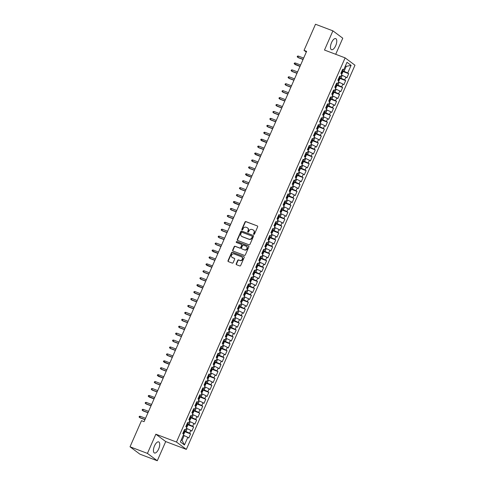 <?xml version="1.0" encoding="UTF-8"?>
<svg xmlns="http://www.w3.org/2000/svg" width="485" height="485" viewBox="0 0 485 485"><rect width="100%" height="100%" fill="white"/><g stroke="black" fill="none" stroke-linecap="round" stroke-linejoin="round"><path stroke-width="0.73" d="M253.819 234.376A0.521 0.473 -53.3 0 0 254.473 234.067L257.644 226.847A0.746 0.673 -53.3 0 0 257.311 225.925L245.919 221.603A0.746 0.673 -53.3 0 0 244.986 222.045L241.815 229.266A0.521 0.473 -53.3 0 0 242.051 229.914A0.521 0.473 -53.3 0 0 242.7 229.605L243.112 228.671A2.389 2.152 -53.3 0 1 246.095 227.259L247.041 227.623A2.389 2.152 -53.3 0 1 248.114 230.563L247.702 231.503A0.521 0.473 -53.3 0 0 247.938 232.145A0.521 0.473 -53.3 0 0 248.587 231.836L248.999 230.902A2.389 2.152 -53.3 0 1 251.976 229.496L252.927 229.854A2.389 2.152 -53.3 0 1 253.994 232.8L253.588 233.734A0.521 0.473 -53.3 0 0 253.819 234.376M158.662 448.995A5.935 2.51 110.8 0 0 158.692 441.896A5.935 2.51 110.8 0 0 154.503 445.897A5.935 2.51 110.8 0 0 154.479 452.996A5.935 2.51 110.8 0 0 158.662 448.995M335.693 45.705A5.935 2.51 110.8 0 0 335.723 38.606A5.935 2.51 110.8 0 0 331.534 42.607A5.935 2.51 110.8 0 0 331.51 49.706A5.935 2.51 110.8 0 0 335.693 45.705M236.213 263.804A0.746 0.673 -53.3 0 0 236.547 264.725L239.748 265.938A0.746 0.673 -53.3 0 0 240.675 265.501L244.197 257.474A0.746 0.673 -53.3 0 0 243.864 256.553L232.473 252.236A0.746 0.673 -53.3 0 0 231.539 252.673L228.017 260.7A0.746 0.673 -53.3 0 0 228.356 261.615L232.212 263.082A0.746 0.673 -53.3 0 0 233.146 262.64L234.655 259.208A0.746 0.673 -53.3 0 0 234.316 258.287L232.406 257.559A2.001 1.794 -53.3 0 1 234 253.922L241.5 256.771A2.001 1.794 -53.3 0 1 239.905 260.409L238.65 259.93A0.746 0.673 -53.3 0 0 237.723 260.372L236.213 263.804L236.48 264.004A0.746 0.673 -53.3 0 0 236.547 264.725M147.428 453.396L157.285 460.75L165.712 441.562L155.849 434.208L147.428 453.396L130.022 446.794L141.487 420.683L144.063 421.659L306.617 51.343L304.04 50.367L306.308 52.053M155.849 434.208L176.479 442.035L345.12 57.867L354.978 65.22L186.343 449.389L176.479 442.035M335.705 54.296L342.774 38.206L332.91 30.852L324.489 50.04L345.12 57.867M332.91 30.852L315.505 24.25L304.04 50.367M249.029 244.792A0.746 0.673 -53.3 0 0 249.957 244.355L253.479 236.328A0.746 0.673 -53.3 0 0 253.146 235.407L241.754 231.09A0.746 0.673 -53.3 0 0 240.827 231.527L237.304 239.554A0.746 0.673 -53.3 0 0 237.638 240.469L249.029 244.792M248.841 246.901L245.319 254.928A0.746 0.673 -53.3 0 1 244.385 255.365L232.994 251.042A0.746 0.673 -53.3 0 1 232.661 250.127L234.17 246.689A0.746 0.673 -53.3 0 1 235.098 246.253L239.717 248.005A0.746 0.673 -53.3 0 0 240.651 247.562L241.651 245.283A0.746 0.673 -53.3 0 0 241.318 244.367L236.504 242.542A0.521 0.473 -53.3 0 1 236.922 241.591L248.502 245.98A0.746 0.673 -53.3 0 1 248.841 246.901M341.634 74.514L342.713 72.38L342.495 71.313L348.697 73.684L347.751 72.98L351.098 65.36L346.993 62.298L343.647 69.919L342.701 69.216L340.876 73.368L341.822 74.078L340.609 76.848L339.664 76.139L337.839 80.298L338.785 81.001L337.566 83.772L336.62 83.068L334.796 87.221L335.741 87.93L334.529 90.701L333.583 89.998L331.758 94.151L332.704 94.854L331.485 97.624L330.54 96.921L328.715 101.08L329.661 101.783L328.448 104.554L327.502 103.851L325.678 108.003L326.623 108.713L325.405 111.483L324.459 110.774L322.634 114.933L323.58 115.636L322.361 118.407L321.416 117.703L319.591 121.856L320.543 122.566L319.324 125.336L318.378 124.627L316.553 128.786L317.499 129.489L316.281 132.259L315.335 131.556L313.51 135.715L314.456 136.418L313.243 139.189L312.298 138.486L310.473 142.638L311.418 143.348L310.2 146.118L309.254 145.409L307.429 149.568L308.375 150.271L307.163 153.042L306.217 152.338L304.392 156.491L305.338 157.201L304.119 159.971L303.173 159.262L301.349 163.421L302.294 164.124L301.082 166.895L300.13 166.191L298.311 170.35L299.257 171.053L298.039 173.824L297.093 173.121L295.268 177.274L296.214 177.983L294.995 180.753L294.049 180.044L292.225 184.203L293.17 184.906L291.958 187.677L291.012 186.974L289.187 191.126L290.133 191.836L288.914 194.606L287.969 193.897L286.144 198.056L287.09 198.759L285.877 201.53L284.931 200.826L283.107 204.985L284.052 205.688L282.834 208.459L281.888 207.756L280.063 211.909L281.009 212.618L279.796 215.388L278.851 214.679L277.026 218.838L277.972 219.541L276.753 222.312L275.807 221.609L273.983 225.761L274.928 226.471L273.71 229.241L272.764 228.532L270.939 232.691L271.891 233.394L270.672 236.165L269.727 235.461L267.902 239.62L268.848 240.324L267.629 243.094L266.683 242.391L264.858 246.544L265.804 247.247L264.592 250.024L263.646 249.314L261.821 253.473L262.767 254.176L261.548 256.947L260.603 256.244L258.778 260.396L259.724 261.106L258.511 263.876L257.565 263.167L255.74 267.326L256.686 268.029L255.468 270.8L254.522 270.096L252.697 274.249L253.643 274.959L252.43 277.729L251.479 277.026L249.66 281.179L250.606 281.882L249.387 284.653L248.441 283.949L246.616 288.108L247.562 288.811L246.344 291.582L245.398 290.879L243.573 295.032L244.519 295.741L243.306 298.511L242.361 297.802L240.536 301.961L241.481 302.664L240.263 305.435L239.317 304.732L237.492 308.884L238.438 309.594L237.226 312.364L236.28 311.655L234.455 315.814L235.401 316.517L234.182 319.288L233.237 318.584L231.412 322.743L232.357 323.446L231.145 326.217L230.199 325.514L228.374 329.667L229.32 330.376L228.102 333.146L227.156 332.437L225.331 336.596L226.277 337.299L225.058 340.07L224.112 339.367L222.288 343.519L223.239 344.229L222.021 346.999L221.075 346.29L219.25 350.449L220.196 351.152L218.977 353.923L218.032 353.219L216.207 357.378L217.153 358.082L215.94 360.852L214.994 360.149L213.17 364.302L214.115 365.011L212.897 367.782L211.951 367.072L210.126 371.231L211.072 371.934L209.859 374.705L208.914 374.002L207.089 378.154L208.035 378.864L206.816 381.634L205.87 380.925L204.046 385.084L204.991 385.787L203.779 388.558L202.827 387.854L201.008 392.013L201.954 392.717L200.735 395.487L199.79 394.784L197.965 398.937L198.911 399.646L197.692 402.417L196.746 401.707L194.921 405.866L195.867 406.569L194.655 409.34L193.709 408.637L191.884 412.79L192.83 413.499L191.611 416.269L190.666 415.56L188.841 419.719L189.787 420.422L188.574 423.193L187.628 422.49L185.803 426.648L186.749 427.352L185.531 430.122L184.585 429.419L182.76 433.572L183.706 434.275L180.359 441.896L184.464 444.957L182.039 440.416L184.167 435.566L183.288 435.233M348.697 73.684L346.872 77.843L345.926 77.133L344.714 79.904L339.112 77.394M339.458 78.261L345.659 80.613L344.714 79.904M345.659 80.613L343.835 84.766L342.889 84.063L341.67 86.833L336.075 84.317M335.547 88.373L336.632 86.233L336.408 85.166L342.616 87.536L341.67 86.833M342.616 87.536L340.791 91.695L339.846 90.992L338.633 93.763L333.031 91.247M333.371 92.114L339.579 94.466L338.633 93.763M339.579 94.466L337.754 98.619L336.808 97.915L335.59 100.686L329.994 98.17M330.333 99.037L336.535 101.389L335.59 100.686M336.535 101.389L334.711 105.548L333.765 104.845L332.552 107.615L326.951 105.1M327.29 105.966L333.498 108.319L332.552 107.615M333.498 108.319L331.673 112.478L330.728 111.768L329.509 114.539L323.907 112.029M323.386 116.079L324.471 113.939L324.247 112.878L330.455 115.248L329.509 114.539M330.455 115.248L328.63 119.401L327.684 118.698L326.466 121.468L320.87 118.952M321.209 119.819L327.411 122.171L326.466 121.468M327.411 122.171L325.593 126.33L324.641 125.621L323.428 128.398L317.827 125.882M317.305 129.931L318.39 127.791L318.166 126.73L324.374 129.101L323.428 128.398M324.374 129.101L322.549 133.254L321.603 132.55L320.385 135.321L314.789 132.805M315.129 133.672L321.331 136.024L320.385 135.321M321.331 136.024L319.506 140.183L318.56 139.48L317.348 142.25L311.746 139.735M311.224 143.784L312.31 141.644L312.085 140.583L318.293 142.954L317.348 142.25M318.293 142.954L316.469 147.113L315.523 146.403L314.304 149.174L308.709 146.664M309.048 147.525L315.25 149.883L314.304 149.174M315.25 149.883L313.425 154.036L312.479 153.333L311.267 156.103L305.665 153.587M305.144 157.637L306.229 155.503L306.005 154.436L312.213 156.807L311.267 156.103M312.213 156.807L310.388 160.965L309.442 160.256L308.224 163.027L302.622 160.517M302.967 161.384L309.169 163.736L308.224 163.027M309.169 163.736L307.344 167.889L306.399 167.186L305.18 169.956L299.584 167.44M299.063 171.496L300.148 169.356L299.924 168.295L306.132 170.659L305.18 169.956M306.132 170.659L304.307 174.818L303.361 174.115L302.143 176.886L296.541 174.37M296.887 175.237L303.089 177.589L302.143 176.886M303.089 177.589L301.264 181.748L300.318 181.038L299.099 183.809L293.504 181.299M292.982 185.349L294.062 183.209L293.843 182.148L300.045 184.518L299.099 183.809M300.045 184.518L298.22 188.671L297.275 187.968L296.062 190.738L290.46 188.222M290.806 189.089L297.008 191.442L296.062 190.738M297.008 191.442L295.183 195.6L294.237 194.891L293.019 197.662L287.423 195.152M287.763 196.019L293.965 198.371L293.019 197.662M293.965 198.371L292.14 202.524L291.194 201.821L289.981 204.591L284.38 202.075M283.858 206.131L284.944 203.991L284.719 202.93L290.927 205.294L289.981 204.591M290.927 205.294L289.102 209.453L288.157 208.75L286.938 211.521L281.342 209.005M281.682 209.872L287.884 212.224L286.938 211.521M287.884 212.224L286.059 216.383L285.113 215.673L283.901 218.444L278.299 215.928M277.778 219.984L278.863 217.844L278.639 216.783L284.847 219.153L283.901 218.444M284.847 219.153L283.022 223.306L282.076 222.603L280.857 225.373L275.256 222.857M275.601 223.724L281.803 226.077L280.857 225.373M281.803 226.077L279.978 230.236L279.033 229.526L277.814 232.297L272.218 229.787M271.697 233.837L272.776 231.697L272.558 230.636L278.76 233.006L277.814 232.297M278.76 233.006L276.941 237.159L275.989 236.456L274.777 239.226L269.175 236.71M269.521 237.577L275.722 239.929L274.777 239.226M275.722 239.929L273.898 244.088L272.952 243.385L271.733 246.156L266.138 243.64M265.61 247.689L266.695 245.549L266.471 244.488L272.679 246.859L271.733 246.156M272.679 246.859L270.854 251.012L269.909 250.308L268.696 253.079L263.094 250.563M263.434 251.43L269.642 253.788L268.696 253.079M269.642 253.788L267.817 257.941L266.871 257.238L265.653 260.008L260.057 257.493M259.53 261.542L260.615 259.408L260.39 258.341L266.598 260.712L265.653 260.008M266.598 260.712L264.774 264.871L263.828 264.161L262.615 266.932L257.014 264.422M257.353 265.289L263.561 267.641L262.615 266.932M263.561 267.641L261.736 271.794L260.791 271.091L259.572 273.861L253.97 271.345M253.449 275.401L254.534 273.261L254.31 272.194L260.518 274.565L259.572 273.861M260.518 274.565L258.693 278.723L257.747 278.02L256.529 280.791L250.933 278.275M251.272 279.142L257.48 281.494L256.529 280.791M257.48 281.494L255.656 285.647L254.71 284.944L253.491 287.714L247.89 285.198M247.368 289.254L248.453 287.114L248.229 286.053L254.437 288.417L253.491 287.714M254.437 288.417L252.612 292.576L251.666 291.873L250.448 294.644L244.852 292.128M245.192 292.995L251.394 295.347L250.448 294.644M251.394 295.347L249.569 299.506L248.623 298.796L247.411 301.567L241.809 299.057M242.154 299.918L248.356 302.276L247.411 301.567M248.356 302.276L246.532 306.429L245.586 305.726L244.367 308.496L238.772 305.98M239.111 306.847L245.313 309.2L244.367 308.496M245.313 309.2L243.488 313.358L242.542 312.649L241.33 315.426L235.728 312.91M235.207 316.96L236.292 314.82L236.068 313.759L242.276 316.129L241.33 315.426M242.276 316.129L240.451 320.282L239.505 319.579L238.287 322.349L232.691 319.833M233.03 320.7L239.232 323.052L238.287 322.349M239.232 323.052L237.407 327.211L236.462 326.508L235.249 329.279L229.647 326.763M229.126 330.812L230.211 328.672L229.987 327.611L236.195 329.982L235.249 329.279M236.195 329.982L234.37 334.141L233.424 333.431L232.206 336.202L226.604 333.692M226.95 334.553L233.152 336.911L232.206 336.202M233.152 336.911L231.327 341.064L230.381 340.361L229.162 343.131L223.567 340.615M223.045 344.665L224.125 342.531L223.906 341.464L230.108 343.835L229.162 343.131M230.108 343.835L228.289 347.994L227.338 347.284L226.125 350.055L220.523 347.545M220.869 348.412L227.071 350.764L226.125 350.055M227.071 350.764L225.246 354.917L224.3 354.214L223.082 356.984L217.486 354.468M216.959 358.524L218.044 356.384L217.82 355.323L224.028 357.688L223.082 356.984M224.028 357.688L222.203 361.846L221.257 361.143L220.044 363.914L214.443 361.398M214.782 362.265L220.99 364.617L220.044 363.914M220.99 364.617L219.165 368.776L218.22 368.066L217.001 370.837L211.405 368.327M210.878 372.377L211.963 370.237L211.739 369.176L217.947 371.546L217.001 370.837M217.947 371.546L216.122 375.699L215.176 374.996L213.964 377.766L208.362 375.251M208.702 376.117L214.91 378.47L213.964 377.766M214.91 378.47L213.085 382.629L212.139 381.919L210.92 384.69L205.319 382.18M205.664 383.047L211.866 385.399L210.92 384.69M211.866 385.399L210.041 389.552L209.096 388.849L207.877 391.619L202.281 389.103M201.76 393.159L202.839 391.019L202.621 389.958L208.829 392.323L207.877 391.619M208.829 392.323L207.004 396.481L206.058 395.778L204.84 398.549L199.238 396.033M199.584 396.9L205.785 399.252L204.84 398.549M205.785 399.252L203.961 403.411L203.015 402.702L201.796 405.472L196.201 402.956M195.679 407.012L196.758 404.872L196.54 403.811L202.742 406.181L201.796 405.472M202.742 406.181L200.917 410.334L199.972 409.631L198.759 412.402L193.157 409.886M193.503 410.753L199.705 413.105L198.759 412.402M199.705 413.105L197.88 417.264L196.934 416.554L195.716 419.325L190.12 416.815M189.593 420.865L190.678 418.725L190.453 417.664L196.661 420.034L195.716 419.325M196.661 420.034L194.837 424.187L193.891 423.484L192.678 426.254L187.077 423.738M187.416 424.605L193.624 426.958L192.678 426.254M193.624 426.958L191.799 431.116L190.854 430.413L189.635 433.184L184.039 430.668M184.379 431.535L190.581 433.887L189.635 433.184M190.581 433.887L188.756 438.046L187.81 437.337L184.464 444.957M185.531 430.122L184.336 429.977M187.81 437.337L184.167 435.566M188.574 423.193L187.38 423.047M185.991 431.407L187.21 428.637L186.331 428.303M190.854 430.413L187.21 428.637M191.611 416.269L190.423 416.124M189.029 424.484L190.247 421.714L189.368 421.38M193.891 423.484L190.247 421.714M194.655 409.34L193.46 409.195M192.072 417.555L193.291 414.784L192.412 414.451M196.934 416.554L193.291 414.784M197.692 402.417L196.504 402.271M195.115 410.625L196.328 407.855L195.449 407.521M199.972 409.631L196.328 407.855M200.735 395.487L199.541 395.342M198.153 403.702L199.371 400.931L198.492 400.598M203.015 402.702L199.371 400.931M203.779 388.558L202.584 388.412M201.196 396.772L202.409 394.002L201.536 393.668M206.058 395.778L202.409 394.002M206.816 381.634L205.622 381.489M204.233 389.849L205.452 387.078L204.573 386.745M209.096 388.849L205.452 387.078M209.859 374.705L208.665 374.559M207.277 382.92L208.489 380.149L207.616 379.816M212.139 381.919L208.489 380.149M212.897 367.782L211.709 367.636M210.314 375.99L211.533 373.22L210.654 372.886M215.176 374.996L211.533 373.22M215.94 360.852L214.746 360.707M213.358 369.067L214.576 366.296L213.697 365.963M218.22 368.066L214.576 366.296M218.977 353.923L217.789 353.783M216.401 362.137L217.613 359.367L216.734 359.033M221.257 361.143L217.613 359.367M222.021 346.999L220.827 346.854M219.438 355.214L220.657 352.443L219.778 352.11M224.3 354.214L220.657 352.443M225.058 340.07L223.87 339.924M222.482 348.285L223.694 345.514L222.815 345.181M227.338 347.284L223.694 345.514M228.102 333.146L226.907 333.001M225.519 341.355L226.737 338.585L225.858 338.251M230.381 340.361L226.737 338.585M231.145 326.217L229.951 326.072M228.562 334.432L229.775 331.661L228.902 331.328M233.424 333.431L229.775 331.661M234.182 319.288L232.988 319.148M231.6 327.502L232.818 324.732L231.939 324.398M236.462 326.508L232.818 324.732M237.226 312.364L236.031 312.219M234.643 320.579L235.862 317.808L234.982 317.475M239.505 319.579L235.862 317.808M240.263 305.435L239.075 305.289M237.68 313.649L238.899 310.879L238.02 310.546M242.542 312.649L238.899 310.879M243.306 298.511L242.112 298.366M240.724 306.72L241.942 303.95L241.063 303.622M245.586 305.726L241.942 303.95M246.344 291.582L245.155 291.436M243.767 299.797L244.98 297.026L244.1 296.693M248.623 298.796L244.98 297.026M249.387 284.653L248.193 284.513M246.804 292.867L248.023 290.097L247.144 289.763M251.666 291.873L248.023 290.097M252.43 277.729L251.236 277.584M249.848 285.944L251.06 283.173L250.187 282.84M254.71 284.944L251.06 283.173M255.468 270.8L254.273 270.654M252.885 279.014L254.104 276.244L253.225 275.91M257.747 278.02L254.104 276.244M258.511 263.876L257.317 263.731M255.928 272.091L257.141 269.314L256.268 268.987M260.791 271.091L257.141 269.314M261.548 256.947L260.36 256.801M258.966 265.162L260.184 262.391L259.305 262.058M263.828 264.161L260.184 262.391M264.592 250.024L263.397 249.878M262.009 258.232L263.228 255.462L262.349 255.128M266.871 257.238L263.228 255.462M267.629 243.094L266.441 242.949M265.052 251.309L266.265 248.538L265.386 248.205M269.909 250.308L266.265 248.538M270.672 236.165L269.478 236.019M268.09 244.379L269.308 241.609L268.429 241.275M272.952 243.385L269.308 241.609M273.71 229.241L272.521 229.096M271.133 237.456L272.346 234.685L271.467 234.352M275.989 236.456L272.346 234.685M276.753 222.312L275.559 222.166M274.171 230.527L275.389 227.756L274.51 227.423M279.033 229.526L275.389 227.756M279.796 215.388L278.602 215.243M277.214 223.597L278.426 220.827L277.553 220.493M282.076 222.603L278.426 220.827M282.834 208.459L281.646 208.314M280.251 216.674L281.47 213.903L280.591 213.57M285.113 215.673L281.47 213.903M285.877 201.53L284.683 201.384M283.295 209.744L284.513 206.974L283.634 206.64M288.157 208.75L284.513 206.974M288.914 194.606L287.726 194.461M286.332 202.821L287.55 200.05L286.671 199.717M291.194 201.821L287.55 200.05M291.958 187.677L290.764 187.531M289.375 195.891L290.594 193.121L289.715 192.787M294.237 194.891L290.594 193.121M294.995 180.753L293.807 180.608M292.419 188.962L293.631 186.191L292.752 185.858M297.275 187.968L293.631 186.191M298.039 173.824L296.844 173.678M295.456 182.039L296.674 179.268L295.795 178.935M300.318 181.038L296.674 179.268M301.082 166.895L299.888 166.755M298.499 175.109L299.712 172.339L298.839 172.005M303.361 174.115L299.712 172.339M304.119 159.971L302.925 159.826M301.537 168.186L302.755 165.415L301.876 165.082M306.399 167.186L302.755 165.415M307.163 153.042L305.968 152.896M304.58 161.256L305.792 158.486L304.919 158.152M309.442 160.256L305.792 158.486M310.2 146.118L309.012 145.973M307.617 154.327L308.836 151.556L307.957 151.223M312.479 153.333L308.836 151.556M313.243 139.189L312.049 139.043M310.661 147.404L311.879 144.633L311 144.3M315.523 146.403L311.879 144.633M316.281 132.259L315.092 132.12M313.704 140.474L314.917 137.704L314.037 137.37M318.56 139.48L314.917 137.704M319.324 125.336L318.13 125.191M316.741 133.551L317.96 130.78L317.081 130.447M321.603 132.55L317.96 130.78M322.361 118.407L321.173 118.261M319.785 126.621L320.997 123.851L320.118 123.517M324.641 125.621L320.997 123.851M325.405 111.483L324.21 111.338M322.822 119.692L324.041 116.921L323.162 116.588M327.684 118.698L324.041 116.921M328.448 104.554L327.254 104.408M325.865 112.769L327.078 109.998L326.205 109.665M330.728 111.768L327.078 109.998M331.485 97.624L330.297 97.485M328.903 105.839L330.121 103.069L329.242 102.735M333.765 104.845L330.121 103.069M334.529 90.701L333.334 90.556M331.946 98.916L333.165 96.145L332.286 95.812M336.808 97.915L333.165 96.145M337.566 83.772L336.378 83.626M334.983 91.986L336.202 89.216L335.323 88.882M339.846 90.992L336.202 89.216M340.609 76.848L339.415 76.703M338.027 85.057L339.245 82.286L338.366 81.959M342.889 84.063L339.245 82.286M343.647 69.919L342.458 69.773M341.07 78.133L342.283 75.363L341.404 75.029M345.926 77.133L342.283 75.363M130.022 446.794L139.88 454.148L157.285 460.75M165.712 441.562L186.343 449.389M181.269 439.84L182.039 440.416M345.356 66.027L346.235 66.354L345.466 65.784M347.751 72.98L342.155 70.464M344.108 71.204L346.235 66.354L351.098 65.36M253.873 234.394A0.521 0.473 -53.3 0 1 253.855 233.934L254.261 232.994A2.389 2.152 -53.3 0 0 253.528 230.217M247.647 227.986A2.389 2.152 -53.3 0 1 248.381 230.763L247.968 231.697A0.521 0.473 -53.3 0 0 247.987 232.157M257.311 225.925L246.186 221.803A0.746 0.673 -53.3 0 0 245.252 222.239L242.082 229.466A0.521 0.473 -53.3 0 0 242.1 229.926M253.146 235.407L242.021 231.284A0.746 0.673 -53.3 0 0 241.093 231.727L237.571 239.748A0.746 0.673 -53.3 0 0 237.638 240.469M252.267 236.741A0.521 0.473 -53.3 0 0 252.03 236.098L242.033 232.303A0.521 0.473 -53.3 0 0 241.385 232.612L240.948 233.6A2.389 2.152 -53.3 0 0 242.021 236.541L248.853 239.135A2.389 2.152 -53.3 0 0 251.836 237.729L252.267 236.741L252.533 236.941A0.521 0.473 -53.3 0 0 252.297 236.298M241.682 236.377A2.389 2.152 -53.3 0 0 242.288 236.741L242.021 236.541M252.533 236.941L252.097 237.929A2.389 2.152 -53.3 0 1 249.12 239.335L242.288 236.741M241.585 244.567A0.746 0.673 -53.3 0 1 241.918 245.483L240.918 247.762A0.746 0.673 -53.3 0 1 239.984 248.205L235.364 246.447A0.746 0.673 -53.3 0 0 234.437 246.889L232.927 250.321A0.746 0.673 -53.3 0 0 232.994 251.042M248.502 245.98L248.769 246.18A0.746 0.673 -53.3 0 0 248.769 246.18L237.189 241.791A0.521 0.473 -53.3 0 0 236.559 242.561M244.513 249.823A2.001 1.794 -53.3 0 0 246.107 246.186L243.47 245.18A0.746 0.673 -53.3 0 0 242.536 245.622L241.536 247.902A0.746 0.673 -53.3 0 0 241.869 248.817A0.746 0.673 -53.3 0 0 242.136 249.017L244.779 250.017A2.001 1.794 -53.3 0 0 246.635 246.507M244.779 250.017L242.136 249.017M242.021 257.092A2.001 1.794 -53.3 0 1 240.172 260.603L238.917 260.13A0.746 0.673 -53.3 0 0 237.989 260.572L236.48 264.004M232.145 257.438A2.001 1.794 -53.3 0 0 232.673 257.759L232.406 257.559M234.316 258.287L234.582 258.487A0.746 0.673 -53.3 0 0 234.582 258.487L232.673 257.759M243.864 256.553L232.739 252.43A0.746 0.673 -53.3 0 0 231.806 252.873L228.283 260.894A0.746 0.673 -53.3 0 0 228.356 261.615M341.416 73.769L342.495 71.313L341.937 70.956M340.997 73.108L341.628 72.423L341.361 72.271M303.113 59.334L297.802 57.315L297.19 56.8L297.493 56.108L298.348 56.072L297.802 57.315L298.281 57.673L303.046 59.485M298.348 56.072L303.658 58.085M338.591 81.444L339.676 79.304L339.445 78.212L338.9 77.885M337.954 80.031L338.591 79.352L338.318 79.2M300.069 66.257L294.152 63.729L294.456 63.038L295.31 62.995L294.759 64.244L295.238 64.602L300.009 66.409M295.31 62.995L300.621 65.014M335.335 87.621L336.408 85.166L335.856 84.814M334.911 86.96L335.183 87.112L335.28 86.13M297.032 73.186L291.721 71.168L291.109 70.652L291.412 69.961L292.267 69.925L291.721 71.168L292.2 71.525L296.965 73.338M292.267 69.925L297.578 71.938M332.51 95.296L333.595 93.156L333.365 92.071L332.813 91.738M331.873 93.884L332.51 93.205L332.237 93.053M293.989 80.11L288.678 78.097L288.072 77.582L288.375 76.891L289.224 76.848L288.678 78.097L289.157 78.455L293.922 80.261M289.224 76.848L294.54 78.867M329.467 102.226L330.552 100.086L330.321 98.995L329.776 98.667M328.83 100.813L329.103 100.965L329.2 99.983M290.952 87.039L285.641 85.027L285.028 84.511L285.332 83.814L286.186 83.778L285.641 85.027L286.12 85.384L290.885 87.191M286.186 83.778L291.497 85.79M326.429 109.149L327.514 107.015L327.284 105.924L326.732 105.591M325.793 107.743L326.423 107.058L326.156 106.906M287.908 93.969L282.597 91.95L281.985 91.435L282.294 90.743L283.143 90.707L282.597 91.95L283.076 92.308L287.841 94.114M283.143 90.707L288.454 92.72M323.168 115.333L324.247 112.878L323.695 112.52M322.749 114.666L323.022 114.818L323.113 113.836M284.871 100.892L279.554 98.879L278.948 98.364L279.251 97.673L280.106 97.63L279.554 98.879L280.039 99.237L284.804 101.044M280.106 97.63L285.416 99.649M320.349 123.002L321.428 120.868L321.203 119.777L320.652 119.449M319.712 121.596L319.979 121.747L320.076 120.765M281.827 107.822L276.517 105.803L275.904 105.287L276.207 104.596L277.062 104.56L276.517 105.803L276.996 106.16L281.761 107.973M277.062 104.56L282.373 106.573M317.087 129.186L318.166 126.73L317.614 126.373M316.669 128.519L316.941 128.671L317.032 127.688M278.79 114.745L273.473 112.732L272.867 112.217L273.17 111.526L274.025 111.483L273.473 112.732L273.952 113.09L278.723 114.897M274.025 111.483L279.336 113.502M314.262 136.861L315.347 134.721L315.123 133.63L314.571 133.302M313.631 135.448L314.262 134.769L313.995 134.618M275.747 121.674L270.436 119.662L269.824 119.146L270.127 118.449L270.982 118.413L270.436 119.662L270.915 120.019L275.68 121.826M270.982 118.413L276.292 120.425M311.006 143.039L312.085 140.583L311.528 140.226M310.588 142.378L311.224 141.693L310.952 141.541M272.703 128.604L267.393 126.585L266.786 126.07L267.089 125.379L267.944 125.342L267.393 126.585L267.872 126.943L272.637 128.749M267.944 125.342L273.255 127.355M308.181 150.714L309.266 148.574L309.036 147.482L308.49 147.155M307.545 149.301L307.817 149.453L307.914 148.471M269.666 135.527L264.355 133.514L263.743 132.999L264.046 132.308L264.901 132.266L264.355 133.514L264.834 133.872L269.599 135.679M264.901 132.266L270.212 134.284M304.926 156.891L306.005 154.436L305.447 154.078M304.507 156.231L304.774 156.382L304.871 155.4M266.623 142.457L260.7 139.922L261.009 139.231L261.858 139.195L261.312 140.438L261.791 140.796L266.556 142.608M261.858 139.195L267.174 141.208M302.1 164.567L303.186 162.427L302.955 161.335L302.41 161.008M301.464 163.154L301.737 163.306L301.828 162.323M263.585 149.38L258.275 147.367L257.662 146.852L257.965 146.161L258.82 146.118L258.275 147.367L258.754 147.725L263.519 149.532M258.82 146.118L264.131 148.137M298.845 170.75L299.924 168.295L299.366 167.937M298.427 170.083L298.693 170.235L298.79 169.253M260.542 156.309L254.619 153.781L254.928 153.084L255.777 153.048L255.231 154.297L255.71 154.654L260.475 156.461M255.777 153.048L261.088 155.061M296.02 178.419L297.105 176.279L296.881 175.218L296.329 174.861M296.881 175.218L295.801 177.674M295.383 177.007L295.656 177.158L295.747 176.176M257.505 163.239L252.188 161.22L251.582 160.705L251.885 160.014L252.74 159.977L252.188 161.22L252.673 161.578L257.438 163.384M252.74 159.977L258.05 161.99M292.764 184.603L293.843 182.148L293.286 181.79M292.346 183.936L292.976 183.257L292.71 183.106M254.461 170.162L249.151 168.149L248.538 167.634L248.841 166.937L249.696 166.901L249.151 168.149L249.629 168.507L254.395 170.314M249.696 166.901L255.007 168.919M289.939 192.272L291.024 190.138L290.8 189.071L290.248 188.713M290.8 189.071L289.721 191.526M289.302 190.866L289.939 190.181L289.666 190.035M251.418 177.092L245.501 174.558L245.804 173.866L246.659 173.83L246.107 175.073L246.586 175.431L251.357 177.243M246.659 173.83L251.97 175.843M286.896 199.202L287.981 197.062L287.75 195.97L287.205 195.643M286.259 197.789L286.532 197.941L286.629 196.958M248.381 184.015L243.07 182.002L242.458 181.487L242.761 180.796L243.615 180.753L243.07 182.002L243.549 182.36L248.314 184.167M243.615 180.753L248.926 182.772M283.64 205.379L284.719 202.93L284.161 202.572M283.222 204.718L283.858 204.039L283.586 203.888M245.337 190.944L240.026 188.932L239.42 188.416L239.723 187.719L240.572 187.683L240.026 188.932L240.505 189.289L245.271 191.096M240.572 187.683L245.889 189.696M280.815 213.054L281.9 210.914L281.67 209.829L281.124 209.496M280.178 211.642L280.451 211.793L280.548 210.811M242.3 197.874L236.989 195.855L236.377 195.34L236.68 194.649L237.535 194.606L236.989 195.855L237.468 196.213L242.233 198.019M237.535 194.606L242.846 196.625M277.559 219.238L278.639 216.783L278.081 216.425M277.141 218.571L277.408 218.723L277.505 217.741M239.257 204.797L233.333 202.269L233.643 201.572L234.491 201.536L233.946 202.785L234.425 203.142L239.19 204.949M234.491 201.536L239.802 203.548M274.734 226.907L275.819 224.773L275.589 223.682L275.043 223.349M274.098 225.501L274.371 225.646L274.462 224.67M236.219 211.727L230.902 209.708L230.296 209.193L230.599 208.501L231.454 208.465L230.902 209.708L231.387 210.066L236.153 211.878M231.454 208.465L236.765 210.478M271.479 233.091L272.558 230.636L272 230.278M271.06 232.424L271.691 231.745L271.424 231.594M233.176 218.65L227.865 216.637L227.253 216.122L227.556 215.431L228.411 215.388L227.865 216.637L228.344 216.995L233.109 218.802M228.411 215.388L233.721 217.407M268.654 240.766L269.739 238.626L269.508 237.535L268.963 237.207M268.017 239.354L268.29 239.505L268.381 238.523M230.139 225.58L224.822 223.567L224.215 223.045L224.519 222.354L225.373 222.318L224.822 223.567L225.301 223.924L230.072 225.731M225.373 222.318L230.684 224.331M265.398 246.944L266.471 244.488L265.919 244.131M264.98 246.277L265.246 246.428L265.344 245.446M227.095 232.509L221.784 230.49L221.172 229.975L221.475 229.284L222.33 229.241L221.784 230.49L222.263 230.848L227.029 232.654M222.33 229.241L227.641 231.26M262.573 254.619L263.658 252.479L263.428 251.388L262.876 251.06M261.936 253.206L262.573 252.527L262.3 252.376M224.052 239.432L218.741 237.42L218.135 236.904L218.438 236.207L219.287 236.171L218.741 237.42L219.22 237.777L223.985 239.584M219.287 236.171L224.603 238.183M259.317 260.797L260.39 258.341L259.839 257.984M258.893 260.136L259.166 260.281L259.263 259.299M221.014 246.362L215.704 244.343L215.091 243.828L215.395 243.137L216.249 243.1L215.704 244.343L216.183 244.701L220.948 246.513M216.249 243.1L221.56 245.113M256.492 268.472L257.577 266.332L257.347 265.24L256.795 264.913M255.856 267.059L256.122 267.211L256.219 266.229M217.971 253.285L212.048 250.757L212.357 250.066L213.206 250.024L212.66 251.272L213.139 251.63L217.904 253.437M213.206 250.024L218.523 252.042M253.231 274.649L254.31 272.194L253.758 271.842M252.812 273.989L253.085 274.14L253.176 273.158M214.934 260.215L209.623 258.196L209.011 257.68L209.314 256.989L210.169 256.953L209.623 258.196L210.102 258.553L214.867 260.366M210.169 256.953L215.479 258.966M250.412 282.325L251.491 280.185L251.266 279.099L250.715 278.766M249.775 280.912L250.042 281.064L250.139 280.081M211.89 267.138L205.967 264.61L206.277 263.919L207.125 263.876L206.58 265.125L207.059 265.483L211.824 267.29M207.125 263.876L212.436 265.895M247.15 288.508L248.229 286.053L247.677 285.695M246.732 287.841L247.004 287.993L247.095 287.011M208.853 274.067L203.536 272.055L202.93 271.539L203.233 270.842L204.088 270.806L203.536 272.055L204.021 272.412L208.786 274.219M204.088 270.806L209.399 272.819M244.331 296.177L245.41 294.043L245.186 292.952L244.634 292.619M243.694 294.771L244.325 294.086L244.058 293.934M205.81 280.997L200.499 278.978L199.887 278.463L200.19 277.772L201.045 277.735L200.499 278.978L200.978 279.336L205.743 281.142M201.045 277.735L206.355 279.748M241.287 303.107L242.373 300.967L242.142 299.875L241.597 299.548M240.651 301.694L241.287 301.015L241.015 300.864M202.766 287.92L196.849 285.392L197.152 284.701L198.007 284.659L197.456 285.907L197.935 286.265L202.706 288.072M198.007 284.659L203.318 286.677M238.244 310.03L239.329 307.896L239.099 306.805L238.553 306.478M237.608 308.624L237.88 308.775L237.977 307.793M199.729 294.85L194.418 292.831L193.806 292.316L194.109 291.624L194.964 291.588L194.418 292.831L194.897 293.189L199.662 295.001M194.964 291.588L200.275 293.601M234.989 316.214L236.068 313.759L235.51 313.401M234.57 315.547L235.207 314.868L234.934 314.716M196.686 301.773L191.375 299.76L190.769 299.245L191.072 298.554L191.921 298.511L191.375 299.76L191.854 300.118L196.619 301.925M191.921 298.511L197.237 300.53M232.163 323.889L233.249 321.749L233.018 320.658L232.473 320.33M231.527 322.476L231.8 322.628L231.897 321.646M193.648 308.702L188.338 306.69L187.725 306.174L188.028 305.477L188.883 305.441L188.338 306.69L188.817 307.047L193.582 308.854M188.883 305.441L194.194 307.454M228.908 330.067L229.987 327.611L229.429 327.254M228.49 329.406L229.12 328.721L228.853 328.569M190.605 315.632L185.294 313.613L184.682 313.098L184.991 312.407L185.84 312.37L185.294 313.613L185.773 313.971L190.538 315.777M185.84 312.37L191.151 314.383M226.083 337.742L227.168 335.602L226.938 334.511L226.392 334.183M225.446 336.329L225.719 336.481L225.81 335.499M187.568 322.555L182.251 320.543L181.645 320.027L181.948 319.336L182.803 319.294L182.251 320.543L182.736 320.9L187.501 322.707M182.803 319.294L188.113 321.312M222.827 343.92L223.906 341.464L223.349 341.113M222.409 343.259L222.676 343.41L222.773 342.428M184.524 329.485L179.214 327.466L178.601 326.951L178.904 326.259L179.759 326.223L179.214 327.466L179.692 327.824L184.458 329.636M179.759 326.223L185.07 328.236M220.002 351.595L221.087 349.455L220.857 348.363L220.311 348.036M219.365 350.182L219.638 350.334L219.729 349.352M181.487 336.408L176.17 334.395L175.564 333.88L175.867 333.189L176.722 333.146L176.17 334.395L176.649 334.753L181.42 336.56M176.722 333.146L182.033 335.165M216.746 357.778L217.82 355.323L217.268 354.965M216.328 357.112L216.595 357.263L216.692 356.281M178.444 343.338L173.133 341.325L172.521 340.809L172.824 340.112L173.678 340.076L173.133 341.325L173.612 341.683L178.377 343.489M173.678 340.076L178.989 342.089M213.921 365.447L215.007 363.307L214.776 362.222L214.225 361.889M213.285 364.035L213.921 363.356L213.649 363.204M175.4 350.267L170.089 348.248L169.483 347.733L169.786 347.042L170.635 347.005L170.089 348.248L170.568 348.606L175.334 350.412M170.635 347.005L175.952 349.018M210.666 371.631L211.739 369.176L211.187 368.818M210.241 370.964L210.514 371.116L210.611 370.134M172.363 357.19L167.052 355.178L166.44 354.662L166.743 353.965L167.598 353.929L167.052 355.178L167.531 355.535L172.296 357.342M167.598 353.929L172.909 355.948M207.841 379.3L208.926 377.166L208.702 376.099L208.144 375.742M208.702 376.099L207.622 378.555M207.204 377.894L207.568 377.063M169.32 364.12L163.396 361.586L163.706 360.895L164.554 360.858L164.009 362.101L164.488 362.459L169.253 364.271M164.554 360.858L169.871 362.871M204.797 386.23L205.882 384.09L205.652 382.998L205.106 382.671M204.161 384.817L204.434 384.969L204.524 383.987M166.282 371.043L160.971 369.03L160.359 368.515L160.662 367.824L161.517 367.782L160.971 369.03L161.45 369.388L166.216 371.195M161.517 367.782L166.828 369.8M201.542 392.407L202.621 389.958L202.063 389.6M201.123 391.747L201.39 391.898L201.487 390.916M163.239 377.973L157.316 375.445L157.625 374.747L158.474 374.711L157.928 375.96L158.407 376.318L163.172 378.124M158.474 374.711L163.785 376.724M198.717 400.083L199.802 397.942L199.571 396.857L199.026 396.524M198.08 398.67L198.353 398.822L198.444 397.839M160.202 384.902L154.885 382.883L154.278 382.368L154.582 381.677L155.436 381.634L154.885 382.883L155.37 383.241L160.135 385.048M155.436 381.634L160.747 383.653M195.461 406.266L196.54 403.811L195.982 403.453M195.043 405.599L195.673 404.92L195.406 404.769M157.158 391.825L151.847 389.813L151.235 389.297L151.538 388.6L152.393 388.564L151.847 389.813L152.326 390.17L157.091 391.977M152.393 388.564L157.704 390.577M192.636 413.935L193.721 411.801L193.491 410.71L192.939 410.377M191.999 412.529L192.636 411.844L192.363 411.698M154.115 398.755L148.198 396.221L148.501 395.53L149.356 395.493L148.804 396.736L149.283 397.094L154.054 398.906M149.356 395.493L154.666 397.506M189.38 420.119L190.453 417.664L189.902 417.306M188.956 419.452L189.229 419.604L189.326 418.622M151.077 405.678L145.767 403.666L145.154 403.15L145.458 402.459L146.312 402.417L145.767 403.666L146.246 404.023L151.011 405.83M146.312 402.417L151.623 404.435M186.555 427.794L187.64 425.654L187.41 424.563L186.858 424.236M185.919 426.382L186.185 426.533L186.282 425.551M148.034 412.608L142.723 410.595L142.117 410.074L142.42 409.382L143.269 409.346L142.723 410.595L143.202 410.953L147.967 412.759M143.269 409.346L148.586 411.359M183.512 434.718L184.597 432.578L184.367 431.492L183.821 431.159M182.875 433.305L183.148 433.457L183.245 432.474M144.997 419.537L139.686 417.518L139.074 417.003L139.377 416.312L140.232 416.269L139.686 417.518L140.165 417.876L144.93 419.683M140.232 416.269L145.542 418.288M338.372 80.698L339.451 78.243M332.292 94.551L333.371 92.095M329.254 101.48L330.327 99.025M326.211 108.404L327.29 105.948M320.13 122.256L321.209 119.801M314.05 136.115L315.129 133.66M307.969 149.968L309.042 147.513M301.882 163.821L302.961 161.366M286.683 198.456L287.757 196.001M280.603 212.309L281.676 209.853M274.516 226.162L275.595 223.706M268.435 240.014L269.514 237.559M262.355 253.873L263.434 251.418M256.274 267.726L257.353 265.271M250.193 281.579L251.272 279.124M244.113 295.432L245.192 292.976M241.069 302.361L242.148 299.906M238.032 309.284L239.105 306.829M231.951 323.143L233.024 320.688M225.864 336.996L226.944 334.541M219.784 350.849L220.863 348.394M213.703 364.702L214.782 362.246M204.579 385.484L205.658 383.029M198.498 399.337L199.577 396.882M192.418 413.19L193.497 410.734M186.337 427.042L187.416 424.587M183.3 433.972L184.373 431.517"/></g></svg>
